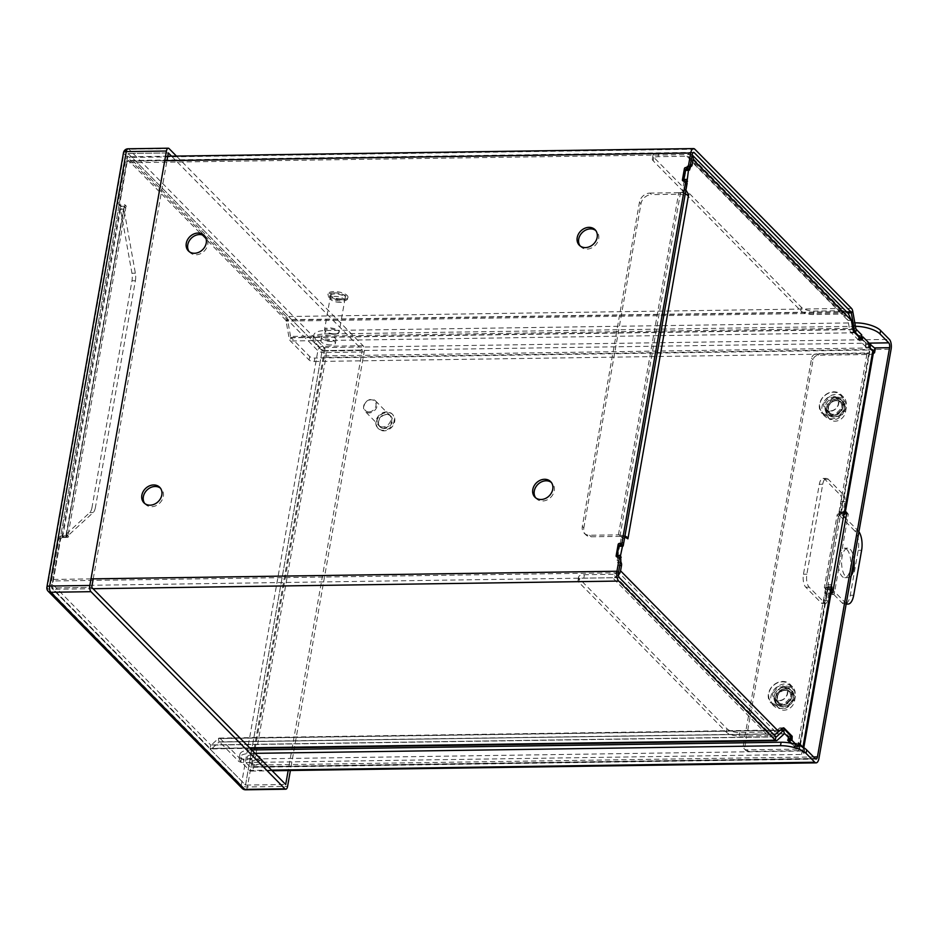 <?xml version="1.0" encoding="UTF-8"?>
<svg xmlns="http://www.w3.org/2000/svg" width="938" height="938" viewBox="0 0 938 938"><rect width="100%" height="100%" fill="white"/><g stroke="black" fill="none" stroke-linecap="round" stroke-linejoin="round"><path stroke-width="0.7" stroke-dasharray="4.69 3.52" d="M535.704 497.844A11.045 9.122 -44.5 0 0 536.395 498.664A11.045 9.122 -44.5 0 0 542.492 501.021A11.045 9.122 -44.5 0 0 553.01 494.303A11.045 9.122 -44.5 0 0 552.142 483.164A11.045 9.122 -44.5 0 0 551.345 482.46M580.118 245.932A11.045 9.122 -44.5 0 0 580.821 246.753A11.045 9.122 -44.5 0 0 586.907 249.109A11.045 9.122 -44.5 0 0 597.424 242.391A11.045 9.122 -44.5 0 0 596.568 231.252A11.045 9.122 -44.5 0 0 595.759 230.537M189.195 251.619A11.045 9.122 -44.5 0 0 189.886 252.428A11.045 9.122 -44.5 0 0 195.972 254.784A11.045 9.122 -44.5 0 0 206.501 248.066A11.045 9.122 -44.5 0 0 205.633 236.927A11.045 9.122 -44.5 0 0 204.836 236.224M144.769 503.53A11.045 9.122 -44.5 0 0 145.46 504.339A11.045 9.122 -44.5 0 0 151.557 506.708A11.045 9.122 -44.5 0 0 162.075 499.977A11.045 9.122 -44.5 0 0 161.219 488.839A11.045 9.122 -44.5 0 0 160.41 488.135M340.963 298.905A7.469 2.755 10 0 1 330.645 294.602A7.469 2.755 10 0 1 335.042 292.891A7.469 2.755 10 0 1 345.36 297.194A7.469 2.755 10 0 1 340.963 298.905M340.353 302.364A7.469 2.755 10 0 1 330.035 298.05A7.469 2.755 10 0 1 334.432 296.349A7.469 2.755 10 0 1 344.75 300.652A7.469 2.755 10 0 1 340.353 302.364M686.874 182.676A1.184 0.973 135.5 0 0 686.217 182.429L684.799 182.453A1.184 0.973 -44.5 0 1 683.931 181.386L685.913 170.141A1.184 0.973 -44.5 0 1 686.088 169.672M692.197 154.559L126.982 162.766A3.682 1.571 -90.8 0 1 128.389 160.574A3.682 1.571 -90.8 0 1 129.034 160.89L285.633 320.01A1.97 0.844 -90.8 0 1 286.09 321.101L289.068 337.821A5.745 2.451 89.2 0 0 290.405 340.986L309.094 359.981A3.928 1.454 -170 0 0 314.207 361.505L314.816 358.058A3.928 1.454 10 0 1 309.704 356.522L291.014 337.539L290.405 340.986L854.799 332.791M860.709 338.794L858.458 339.31L865.622 346.603L868.576 347.037L869.186 343.578L867.767 343.601L867.158 347.06M861.612 335.253L859.067 335.863L866.231 343.144L867.767 343.601M875.236 349.042A3.928 1.454 10 0 1 872.926 349.944L314.816 358.058M314.207 361.505L872.317 353.403A3.928 1.454 -170 0 0 873.337 353.309M855.773 328.23L290.557 336.449A1.97 0.844 89.2 0 0 291.014 337.539L856.23 329.32M290.557 336.449L287.579 319.729L286.09 321.101L847.671 312.94M851.458 308.344L286.242 316.552L129.643 157.432A7.457 3.189 -90.8 0 0 128.33 156.798A7.457 3.189 -90.8 0 0 125.493 161.254L118.188 202.643A2.357 1.946 -44.5 0 0 119.947 204.765L124.555 204.695A0.786 0.645 135.5 0 1 124.297 206.137L125.786 207.661A0.786 0.645 135.5 0 0 126.044 206.219L121.436 206.29A2.357 1.946 135.5 0 1 119.689 204.156L118.188 202.643M286.242 316.552A5.745 2.451 -90.8 0 1 287.579 319.729L852.794 311.522M126.982 162.766L119.689 204.156M62.67 537.509L66.082 537.462L93.155 512.582A9.826 4.209 89.2 0 0 95.418 507.376L92.006 507.423A9.826 4.209 -90.8 0 1 89.743 512.629L62.635 537.474A7.457 2.755 10 0 1 62.271 537.04A7.457 2.755 10 0 1 62.025 536.079A7.457 2.755 10 0 1 66.422 534.379L124.297 206.137A7.457 2.755 10 0 0 119.912 207.849A7.457 2.755 10 0 0 120.146 208.799L123.746 208.975A3.682 1.36 10 0 1 123.628 208.506A3.682 1.36 10 0 1 125.786 207.661L67.911 535.891L66.422 534.379A0.786 0.645 -44.5 0 1 66.164 535.821L61.556 535.879A2.357 1.946 -44.5 0 0 59.047 538.072L51.742 579.461A7.457 3.189 -90.8 0 0 53.501 589.287L210.1 748.407L210.698 744.96L54.111 585.828A3.682 1.571 -90.8 0 1 53.243 580.974L60.536 539.596A2.357 1.946 135.5 0 1 63.057 537.404L67.665 537.333A0.786 0.645 -44.5 0 0 67.911 535.891A3.682 1.36 10 0 0 65.742 536.735L123.628 208.506M66.082 537.462L66.047 537.427A3.682 1.36 10 0 1 65.871 537.204A3.682 1.36 10 0 1 65.742 536.735M62.635 537.474L120.51 209.233L131.953 273.263A9.826 4.209 -90.8 0 1 131.977 280.79L92.006 507.423M131.977 280.79L135.389 280.732L95.418 507.376M135.389 280.732A9.826 4.209 89.2 0 0 135.365 273.216L123.957 209.221L120.545 209.28M66.047 537.427L123.957 209.221M617.192 556.832L617.638 557.289A1.184 0.973 -44.5 0 0 618.517 558.356L619.936 558.333A1.184 0.973 135.5 0 1 620.593 558.591M617.638 557.289L619.619 546.045A1.184 0.973 -44.5 0 1 619.807 545.588M775.961 736.787L211.343 744.983A1.97 0.844 -90.8 0 1 211.05 745.124A1.97 0.844 -90.8 0 1 210.698 744.96L775.914 736.74M777.192 740.293L211.976 748.501A5.745 2.451 -90.8 0 1 211.109 748.899A5.745 2.451 -90.8 0 1 210.1 748.407L249.625 747.832M211.976 748.501L219.046 742.005L218.425 738.487L211.343 744.983M785.516 730.374L220.301 738.581A5.745 2.451 89.2 0 0 219.293 738.1A5.745 2.451 89.2 0 0 218.425 738.487L780.381 730.327M801.263 746.378L804.206 749.356A3.928 1.454 10 0 1 804.523 750.095A3.928 1.454 10 0 1 802.213 750.998L244.103 759.1A3.928 1.454 10 0 1 238.991 757.576L238.381 761.023A3.928 1.454 -170 0 0 243.493 762.559L801.603 754.445A3.928 1.454 -170 0 0 803.913 753.554A3.928 1.454 -170 0 0 803.596 752.815L799.399 748.547L794.908 747.645L790.394 743.06M220.301 738.581L238.991 757.576M790.898 736.307L788.342 736.905L795.518 744.197L798.789 744.643M784.215 733.833L219.691 742.04L238.381 761.023M219.691 742.04A1.97 0.844 89.2 0 0 219.351 741.876A1.97 0.844 89.2 0 0 219.046 742.005L784.262 733.797M331.653 341.502A7.387 2.732 10 0 1 321.453 337.234A7.387 2.732 10 0 1 325.803 335.546A7.387 2.732 10 0 1 336.003 339.802A7.387 2.732 10 0 1 331.653 341.502M331.044 344.95A7.387 2.732 10 0 1 320.843 340.693A7.387 2.732 10 0 1 325.193 339.005A7.387 2.732 10 0 1 335.405 343.261A7.387 2.732 10 0 1 331.044 344.95M384.252 428.478A7.586 6.261 135.5 0 1 380.066 426.86A7.586 6.261 135.5 0 1 379.468 419.204A7.586 6.261 135.5 0 1 386.702 414.584A7.586 6.261 135.5 0 1 390.888 416.214A7.586 6.261 135.5 0 1 391.474 423.859A7.586 6.261 135.5 0 1 384.252 428.478M382.751 426.966A7.586 6.261 135.5 0 1 378.565 425.336A7.586 6.261 135.5 0 1 377.979 417.691A7.586 6.261 135.5 0 1 385.201 413.072A7.586 6.261 135.5 0 1 389.387 414.69A7.586 6.261 135.5 0 1 389.985 422.346A7.586 6.261 135.5 0 1 382.751 426.966M795.33 696.559L794.533 701.049A9.826 8.114 135.5 0 1 787.908 709.304A9.826 8.114 135.5 0 1 778.646 708.073A9.826 8.114 135.5 0 1 776.758 701.307L777.555 696.817A9.826 8.114 135.5 0 1 784.18 688.551A9.826 8.114 135.5 0 1 793.442 689.793A9.826 8.114 135.5 0 1 795.33 696.559L793.829 695.035A9.826 8.114 135.5 0 0 791.953 688.269L793.442 689.793M777.555 696.817L776.066 695.293A9.826 8.114 135.5 0 1 782.691 687.038A9.826 8.114 135.5 0 1 791.953 688.269M794.533 701.049L793.032 699.537L793.829 695.035M793.032 699.537A9.826 8.114 135.5 0 1 786.407 707.791A9.826 8.114 135.5 0 1 777.145 706.56A9.826 8.114 135.5 0 1 775.269 699.795L776.066 695.293M846.287 407.573L845.49 412.075A9.826 8.114 135.5 0 1 838.865 420.33A9.826 8.114 135.5 0 1 829.602 419.098A9.826 8.114 135.5 0 1 827.715 412.333L828.512 407.831A9.826 8.114 135.5 0 1 835.137 399.576A9.826 8.114 135.5 0 1 844.399 400.807A9.826 8.114 135.5 0 1 846.287 407.573L844.786 406.048A9.826 8.114 135.5 0 0 842.91 399.283L844.399 400.807M828.512 407.831L827.011 406.306A9.826 8.114 135.5 0 1 833.648 398.052A9.826 8.114 135.5 0 1 842.91 399.283M845.49 412.075L843.989 410.551L844.786 406.048M843.989 410.551A9.826 8.114 135.5 0 1 837.364 418.805A9.826 8.114 135.5 0 1 828.102 417.574A9.826 8.114 135.5 0 1 826.226 410.809L827.011 406.306M845.068 513.567L841.738 513.625A1.184 0.973 -44.5 0 0 840.483 514.716L826.577 593.531A1.184 0.973 -44.5 0 0 827.457 594.586L833.096 594.504A1.184 0.973 -44.5 0 0 834.351 593.414L848.257 514.599A1.184 0.973 -44.5 0 0 847.377 513.543L846.674 513.543M827.457 594.586L825.968 593.074A1.184 0.973 135.5 0 1 825.088 592.007L838.982 513.192A1.184 0.973 135.5 0 1 840.237 512.101L845.349 512.031M825.968 593.074L831.068 593.004M251.243 758.408A7.387 2.732 -170 0 0 246.893 760.097A7.387 2.732 -170 0 0 257.094 764.353A7.387 2.732 -170 0 0 261.444 762.664A7.387 2.732 -170 0 0 251.243 758.408M251.853 754.949A7.387 2.732 -170 0 0 247.503 756.638A7.387 2.732 -170 0 0 257.704 760.906A7.387 2.732 -170 0 0 262.054 759.205A7.387 2.732 -170 0 0 251.853 754.949M855.433 326.295A19.663 7.258 -170 0 0 854.448 326.307L324.771 333.998A19.663 7.258 -170 0 0 313.198 338.501A19.663 7.258 -170 0 0 314.793 342.171L323.528 351.046A3.682 1.571 -90.8 0 1 324.384 355.901L252.24 765.103A3.682 1.571 -90.8 0 1 250.833 767.307A3.682 1.571 -90.8 0 1 250.176 766.991L815.392 758.783M251.701 749.943L251.431 749.943A19.663 7.258 10 0 0 239.858 754.445A19.663 7.258 10 0 0 241.453 758.115L250.176 766.991M251.431 749.943L250.821 753.402A19.663 7.258 -170 0 0 239.249 757.904A19.663 7.258 -170 0 0 240.843 761.574L249.578 770.45L271.563 770.133M250.821 753.402L255.042 753.343M272.196 770.766L250.88 771.083A7.457 3.189 -90.8 0 0 253.729 766.627L325.885 357.413L891.1 349.206M250.88 771.083A7.457 3.189 -90.8 0 1 249.578 770.45M325.885 357.413A7.457 3.189 -90.8 0 0 324.138 347.588L315.403 338.712A19.663 7.258 10 0 1 313.808 335.042A19.663 7.258 10 0 1 325.38 330.539L854.811 322.848M379.773 426.274A7.387 6.097 -44.5 0 1 379.198 418.829A7.387 6.097 -44.5 0 1 386.233 414.326A7.387 6.097 135.5 0 1 390.314 415.909A7.387 6.097 135.5 0 1 390.888 423.355A7.387 6.097 135.5 0 1 383.841 427.857A7.387 6.097 -44.5 0 1 379.773 426.274L365.058 411.325A7.387 6.097 -44.5 0 0 369.138 412.908A7.387 6.097 -44.5 0 0 376.173 408.417A7.387 6.097 -44.5 0 0 375.599 400.96A7.387 6.097 -44.5 0 0 371.518 399.377A7.387 6.097 -44.5 0 0 364.483 403.879A7.387 6.097 -44.5 0 0 365.058 411.325M368.951 411.876A6.601 5.452 -44.5 0 0 375.986 405.744A6.601 5.452 -44.5 0 0 371.085 399.787A6.601 5.452 -44.5 0 0 364.05 405.92A6.601 5.452 -44.5 0 0 368.951 411.876M386.667 411.876A10.072 8.301 -44.5 0 0 377.076 418.008A10.072 8.301 -44.5 0 0 377.862 428.15A10.072 8.301 -44.5 0 0 383.419 430.308A10.072 8.301 135.5 0 0 392.999 424.175A10.072 8.301 135.5 0 0 392.213 414.033A10.072 8.301 135.5 0 0 386.667 411.876M392.776 414.596A10.072 8.301 135.5 0 0 387.23 412.45A10.072 8.301 -44.5 0 0 377.639 418.571A10.072 8.301 -44.5 0 0 378.424 428.725A10.072 8.301 -44.5 0 0 383.97 430.87A10.072 8.301 135.5 0 0 393.561 424.75A10.072 8.301 135.5 0 0 392.776 414.596L392.213 414.033M330.551 295.622A7.387 2.732 -170 0 1 334.901 293.934A7.387 2.732 10 0 1 345.114 298.19A7.387 2.732 10 0 1 340.764 299.879A7.387 2.732 -170 0 1 330.551 295.622L324.56 329.59A7.387 2.732 -170 0 0 324.97 330.762A7.387 2.732 -170 0 0 334.772 333.858A7.387 2.732 -170 0 0 338.337 333.119A7.387 2.732 -170 0 0 339.122 332.158A7.387 2.732 -170 0 0 328.91 327.901A7.387 2.732 -170 0 0 324.56 329.59M334.327 334.256A6.601 2.439 -170 0 0 337.516 333.6A6.601 2.439 -170 0 0 336.461 330.622A6.601 2.439 -170 0 0 329.097 328.933A6.601 2.439 -170 0 0 325.568 331.501A6.601 2.439 -170 0 0 334.327 334.256M333.834 292.855A10.072 3.717 -170 0 0 327.913 295.153A10.072 3.717 -170 0 0 341.819 300.957A10.072 3.717 10 0 0 347.74 298.647A10.072 3.717 10 0 0 333.834 292.855M347.975 297.358A10.072 3.717 10 0 0 334.069 291.554A10.072 3.717 -170 0 0 328.148 293.864A10.072 3.717 -170 0 0 342.042 299.668A10.072 3.717 10 0 0 347.975 297.358L347.74 298.647M846.873 549.434A14.75 6.308 -90.8 0 1 850.707 565.907A14.75 6.308 -90.8 0 1 844.716 577.667A14.75 6.308 -90.8 0 1 842.125 576.424A14.75 6.308 -90.8 0 1 838.291 559.939A14.75 6.308 -90.8 0 1 844.282 548.179A14.75 6.308 -90.8 0 1 846.873 549.434M851.165 575.721A14.75 6.308 -90.8 0 1 848.128 577.62A14.75 6.308 -90.8 0 1 845.537 576.366A14.75 6.308 -90.8 0 1 841.703 559.88A14.75 6.308 -90.8 0 1 847.694 548.132A14.75 6.308 -90.8 0 1 850.285 549.375A14.75 6.308 -90.8 0 1 854.014 559.529M858.915 531.752A14.75 6.308 89.2 0 0 858.153 530.849L845.83 518.327M843.18 515.63L842.758 513.93L844.95 501.513A4.913 2.099 89.2 0 0 843.801 495.041L840.389 495.088A4.913 2.099 -90.8 0 1 841.538 501.56L839.346 513.977L839.627 515.537L843.039 515.49M827.504 600.484L824.092 600.531L826.272 588.114L829.684 588.067L827.504 600.484A4.913 2.099 89.2 0 1 825.628 603.415A4.913 2.099 89.2 0 1 824.76 603.005L809.177 587.165A9.826 4.209 89.2 0 1 806.868 574.208L822.732 484.243A9.826 4.209 89.2 0 1 826.484 478.368A9.826 4.209 89.2 0 1 828.219 479.201L843.801 495.041M829.684 588.067L830.142 587.364L831.783 588.923M846.264 603.497A14.75 6.308 89.2 0 1 845.466 602.817L833.143 590.307M858.153 530.849L854.741 530.896A14.75 6.308 -90.8 0 1 858.2 550.325L850.274 595.313A14.75 6.308 -90.8 0 1 844.646 604.119A14.75 6.308 -90.8 0 1 842.054 602.864L832.17 592.828M854.741 530.896L839.627 515.537M824.092 600.531A4.913 2.099 -90.8 0 1 822.216 603.462A4.913 2.099 -90.8 0 1 821.348 603.052L805.765 587.211A9.826 4.209 -90.8 0 1 803.456 574.267L819.32 484.289A9.826 4.209 -90.8 0 1 823.072 478.427A9.826 4.209 -90.8 0 1 824.807 479.259L840.389 495.088M831.256 591.901L826.929 587.516L826.272 588.114M785.587 689.922A8.254 6.812 -44.5 0 0 776.793 697.591A8.254 6.812 -44.5 0 0 782.913 705.036A8.254 6.812 -44.5 0 0 791.719 697.38A8.254 6.812 -44.5 0 0 785.587 689.922M785.141 690.333A7.469 6.167 -44.5 0 0 778.036 694.87A7.469 6.167 -44.5 0 0 778.61 702.41A7.469 6.167 -44.5 0 0 782.738 704.004A7.469 6.167 -44.5 0 0 789.843 699.455A7.469 6.167 -44.5 0 0 789.268 691.927A7.469 6.167 -44.5 0 0 785.141 690.333M781.717 686.851A7.469 6.167 135.5 0 1 785.833 688.445A7.469 6.167 135.5 0 1 786.419 695.973A7.469 6.167 135.5 0 1 779.302 700.522A7.469 6.167 135.5 0 1 775.187 698.927A7.469 6.167 135.5 0 1 774.6 691.388A7.469 6.167 135.5 0 1 781.717 686.851M778.868 700.921A8.254 6.812 135.5 0 1 772.736 693.475A8.254 6.812 135.5 0 1 781.53 685.807A8.254 6.812 135.5 0 1 787.662 693.252A8.254 6.812 135.5 0 1 778.868 700.921M773.475 705.599A13.367 11.033 -44.5 0 1 772.431 692.115A13.367 11.033 -44.5 0 1 785.165 683.978A13.367 11.033 135.5 0 1 792.528 686.839A13.367 11.033 135.5 0 1 793.583 700.311A13.367 11.033 135.5 0 1 780.85 708.448A13.367 11.033 -44.5 0 1 773.475 705.599L770.989 703.054A13.367 11.033 -44.5 0 0 778.352 705.915A13.367 11.033 -44.5 0 0 791.086 697.778A13.367 11.033 -44.5 0 0 790.042 684.306A13.367 11.033 -44.5 0 0 782.667 681.445A13.367 11.033 -44.5 0 0 769.934 689.582A13.367 11.033 -44.5 0 0 770.989 703.054M778.165 704.884A12.581 10.377 -44.5 0 0 791.578 693.205A12.581 10.377 -44.5 0 0 782.233 681.844A12.581 10.377 -44.5 0 0 768.832 693.534A12.581 10.377 -44.5 0 0 778.165 704.884M784.59 687.249A9.79 8.079 -44.5 0 0 775.257 693.217A9.79 8.079 -44.5 0 0 776.031 703.078A9.79 8.079 -44.5 0 0 781.424 705.177A9.826 8.114 135.5 0 1 775.996 703.113A9.826 8.114 135.5 0 1 775.234 693.205A9.826 8.114 135.5 0 1 784.59 687.214A9.826 8.114 135.5 0 1 790.007 689.324A9.826 8.114 135.5 0 1 790.781 699.232A9.826 8.114 135.5 0 1 781.424 705.212A9.79 8.079 135.5 0 0 790.746 699.22A9.79 8.079 135.5 0 0 789.984 689.348A9.79 8.079 135.5 0 0 784.59 687.249M791.226 690.614A9.79 8.079 135.5 0 0 785.833 688.527A9.79 8.079 -44.5 0 0 776.512 694.483A9.79 8.079 -44.5 0 0 777.274 704.344A9.79 8.079 -44.5 0 0 782.667 706.443A9.79 8.079 135.5 0 0 792 700.487A9.79 8.079 135.5 0 0 791.226 690.614L789.984 689.348M836.649 400.291A8.254 6.812 -44.5 0 0 827.855 407.96A8.254 6.812 -44.5 0 0 833.988 415.405A8.254 6.812 -44.5 0 0 842.781 407.749A8.254 6.812 -44.5 0 0 836.649 400.291M836.215 400.702A7.469 6.167 -44.5 0 0 829.098 405.239A7.469 6.167 -44.5 0 0 829.684 412.779A7.469 6.167 -44.5 0 0 833.8 414.373A7.469 6.167 -44.5 0 0 840.917 409.824A7.469 6.167 -44.5 0 0 840.331 402.296A7.469 6.167 -44.5 0 0 836.215 400.702M832.792 397.22A7.469 6.167 135.5 0 1 836.907 398.814A7.469 6.167 135.5 0 1 837.493 406.342A7.469 6.167 135.5 0 1 830.376 410.891A7.469 6.167 135.5 0 1 826.261 409.296A7.469 6.167 135.5 0 1 825.675 401.757A7.469 6.167 135.5 0 1 832.792 397.22M829.942 411.29A8.254 6.812 135.5 0 1 823.81 403.844A8.254 6.812 135.5 0 1 832.604 396.176A8.254 6.812 135.5 0 1 838.736 403.633A8.254 6.812 135.5 0 1 829.942 411.29M824.549 415.968A13.367 11.033 -44.5 0 1 823.505 402.484A13.367 11.033 -44.5 0 1 836.227 394.347A13.367 11.033 135.5 0 1 843.602 397.208A13.367 11.033 135.5 0 1 844.646 410.692A13.367 11.033 135.5 0 1 831.912 418.817A13.367 11.033 -44.5 0 1 824.549 415.968L822.051 413.435A13.367 11.033 -44.5 0 0 829.427 416.284A13.367 11.033 -44.5 0 0 842.16 408.147A13.367 11.033 -44.5 0 0 841.105 394.675A13.367 11.033 -44.5 0 0 833.741 391.814A13.367 11.033 -44.5 0 0 821.008 399.951A13.367 11.033 -44.5 0 0 822.051 413.435M829.239 415.253A12.581 10.377 -44.5 0 0 842.641 403.575A12.581 10.377 -44.5 0 0 833.296 392.225A12.581 10.377 -44.5 0 0 819.894 403.903A12.581 10.377 -44.5 0 0 829.239 415.253M835.652 397.63A9.79 8.079 -44.5 0 0 826.331 403.586A9.79 8.079 -44.5 0 0 827.093 413.459A9.79 8.079 -44.5 0 0 832.498 415.546A9.79 8.079 135.5 0 0 841.82 409.589A9.79 8.079 135.5 0 0 841.058 399.717A9.79 8.079 135.5 0 0 835.652 397.63M842.301 400.983A9.79 8.079 135.5 0 0 836.907 398.896A9.79 8.079 -44.5 0 0 827.574 404.853A9.79 8.079 -44.5 0 0 828.348 414.725A9.79 8.079 -44.5 0 0 833.741 416.812A9.79 8.079 135.5 0 0 843.063 410.856A9.79 8.079 135.5 0 0 842.301 400.983L841.058 399.717M851.399 320.409L847.987 320.456L845.666 316.282L842.301 314.136L813.504 314.547A9.826 3.623 -170 0 1 800.724 310.724L653.153 160.773A9.826 3.623 -170 0 1 652.356 158.932A9.826 3.623 -170 0 1 658.136 156.681L686.944 156.259A3.682 3.037 135.5 0 1 688.973 157.056A3.682 3.037 135.5 0 1 689.676 159.589L688.738 164.912A2.462 1.055 89.2 0 1 687.8 166.378A2.462 1.055 89.2 0 1 687.366 166.167L690.72 166.061M686.944 156.259L842.301 314.136L842.91 310.677L848.362 313.632M797.241 749.134L746.965 749.861A4.913 4.057 -44.5 0 1 744.244 748.817A4.913 4.057 -44.5 0 1 743.306 745.429L811.581 358.269A4.913 4.057 -44.5 0 1 816.81 353.708L867.099 352.981L838.713 513.942A4.479 1.653 -170 0 0 841.351 512.922A4.479 1.653 -170 0 0 840.987 512.078L827.902 586.309A4.479 1.653 -170 0 1 828.266 587.141A4.479 1.653 -170 0 1 825.628 588.173L797.241 749.134A4.479 1.653 -170 0 0 799.88 748.114A4.479 1.653 -170 0 0 799.528 747.269L795.623 743.306L794.521 746.437L798.144 746.484L798.684 745.3M831.983 587.798A8.254 3.049 -170 0 1 827.128 589.685L798.742 750.658A8.254 3.049 -170 0 0 803.608 748.759A8.254 3.049 -170 0 0 802.94 747.223L802.94 747.223M798.742 750.658L748.454 751.385A4.913 4.057 135.5 0 1 745.745 750.33A4.913 4.057 135.5 0 1 744.807 746.953L813.07 359.793A4.913 4.057 135.5 0 1 818.311 355.232L868.6 354.505L840.214 515.466A8.254 3.049 -170 0 0 843.285 515.044M867.099 352.981A4.479 1.653 -170 0 0 869.737 351.949A4.479 1.653 -170 0 0 869.374 351.117L840.987 512.078M868.6 354.505A8.254 3.049 -170 0 0 873.454 352.606M832.487 415.581A9.826 8.114 135.5 0 1 827.07 413.482A9.826 8.114 135.5 0 1 826.296 403.575A9.826 8.114 135.5 0 1 835.664 397.595A9.826 8.114 135.5 0 1 841.081 399.694A9.826 8.114 135.5 0 1 841.855 409.601A9.826 8.114 135.5 0 1 832.487 415.581M825.628 588.173L825.276 588.173A1.184 0.973 135.5 0 1 824.396 587.106L837.106 515.044A1.184 0.973 135.5 0 1 838.361 513.954L838.713 513.942M840.214 515.466L839.862 515.466A1.184 0.973 -44.5 0 0 838.595 516.568L825.897 588.63A1.184 0.973 -44.5 0 0 826.765 589.697L825.276 588.173M833.988 417.105A9.826 8.114 135.5 0 1 828.559 415.006A9.826 8.114 135.5 0 1 827.797 405.087A9.826 8.114 135.5 0 1 837.153 399.107A9.826 8.114 135.5 0 1 842.582 401.206A9.826 8.114 135.5 0 1 843.344 411.125A9.826 8.114 135.5 0 1 833.988 417.105M782.913 706.736A9.826 8.114 135.5 0 1 777.496 704.626A9.826 8.114 135.5 0 1 776.723 694.718A9.826 8.114 135.5 0 1 786.091 688.738A9.826 8.114 135.5 0 1 791.508 690.837A9.826 8.114 135.5 0 1 792.27 700.756A9.826 8.114 135.5 0 1 782.913 706.736M619.291 557.266L617.356 556.832M617.779 557.289L617.181 560.713L620.593 560.666M619.737 565.532L618.095 565.555A2.462 1.055 89.2 0 0 617.509 562.319L617.181 560.713M778.88 731.699L739.789 732.59A9.826 3.623 10 0 1 727.009 728.756L579.438 578.805A9.826 3.623 10 0 1 578.64 576.964A9.826 3.623 10 0 1 584.433 574.713L583.823 578.171A9.826 3.623 -170 0 0 578.031 580.423A9.826 3.623 -170 0 0 578.828 582.264L726.399 732.215A9.826 3.623 -170 0 0 739.179 736.037L767.976 735.627L768.585 732.168L613.229 574.302A3.682 3.037 -44.5 0 0 617.157 570.879L618.095 565.555M774.342 735.146L767.976 735.627L612.62 577.749A7.457 6.156 -44.5 0 0 618.388 575.053M612.62 577.749L583.823 578.171M613.229 574.302L584.433 574.713M781.671 729.131L780.885 728.334A4.913 2.099 89.2 0 0 780.017 727.911A4.913 2.099 89.2 0 0 779.279 728.251L775.468 731.757L617.157 570.879M791.027 736.318L788.776 736.342L782.444 729.916M788.776 736.342L788.33 738.863L790.582 738.827M788.94 736.424L788.33 738.863M791.391 743.248L794.521 746.437M795.975 744.397L797.933 746.39M799.035 743.259L795.623 743.306M868.893 347.107L865.481 347.154L869.374 351.117M862.034 340.142L858.622 340.189L859.724 337.07L865.645 343.085L865.481 347.154M858.622 340.189L850.743 332.181A4.913 2.099 89.2 0 1 849.594 329.461L847.987 320.456L689.676 159.589M686.147 169.59L687.308 166.108M686.135 169.672L689.465 170.083M689.125 169.731L686.053 170.13M685.572 181.362L683.638 180.917M622.832 545.646L619.42 545.693L623.184 545.998M684.072 181.386L682.489 190.344L685.901 190.297L683.767 191.985L679.78 192.689L680.754 194.201L682.055 192.911L682.489 190.344L685.232 194.553L685.033 195.632L680.754 194.201A3.682 1.36 10 0 0 680.249 194.189L651.453 194.612L649.952 193.099A9.826 8.114 -44.5 0 0 639.481 202.221L582.322 526.394A9.826 8.114 -44.5 0 0 584.198 533.159A9.826 8.114 -44.5 0 0 589.627 535.27L618.423 534.848A7.457 2.755 10 0 1 619.443 534.871L621.343 537.087L619.866 545.506M621.343 537.087L624.509 538.881L624.708 537.802L620.428 536.372L624.755 537.028L624.544 536.114L621.026 535.27L624.544 536.114M620.428 536.372A3.682 1.36 10 0 0 619.924 536.372L591.116 536.782A9.826 8.114 135.5 0 1 585.699 534.683A9.826 8.114 135.5 0 1 583.823 527.918L582.322 526.394M624.954 535.95L621.026 535.27M618.423 534.848L678.76 192.677A7.457 2.755 10 0 1 679.78 192.689L685.279 193.779M678.76 192.677L649.952 193.099M583.823 527.918L640.982 203.745A9.826 8.114 135.5 0 1 651.453 194.612M687.554 152.812L842.91 310.677L814.114 311.099A9.826 3.623 10 0 1 801.333 307.265L653.763 157.314A9.826 3.623 10 0 1 652.965 155.474A9.826 3.623 10 0 1 658.746 153.222L687.554 152.812A7.457 6.156 135.5 0 1 691.658 154.407A7.457 6.156 135.5 0 1 692.127 154.958M176.461 156.095L363.076 345.735A4.713 2.017 -90.8 0 1 364.179 351.949L290.381 770.508M171.525 156.177L362.314 350.038L288.177 770.532M93.214 578.852L166.952 160.644M683.31 180.928L684.799 182.453M686.217 182.429L684.728 180.905M692.971 152.695L129.034 160.89M859.665 335.37L859.056 338.829M860.474 338.806L861.084 335.347M859.067 335.863L858.458 339.31M866.231 343.144L865.622 346.603M872.317 353.403L872.926 349.944M309.094 359.981L309.704 356.522M853.041 329.625L289.068 337.821M846.615 311.862L285.633 320.01M694.859 149.224L129.643 157.432M164.748 160.679L125.493 161.254M121.436 206.29L119.947 204.765M124.555 204.695L126.044 206.219M93.155 512.582L89.743 512.629M131.953 273.263L135.365 273.216M62.271 537.04L65.871 537.204M67.665 537.333L66.164 535.821M61.556 535.879L63.057 537.404M59.047 538.072L60.536 539.596M619.936 558.333L618.447 556.82M617.016 556.832L618.517 558.356M91.009 578.887L51.742 579.461M618.459 572.766L53.243 580.974M619.326 577.62L54.111 585.828M93.026 588.712L53.501 589.287M804.206 749.356L803.596 752.815M799.88 745.769L799.399 748.547M802.213 750.998L801.603 754.445M244.103 759.1L243.493 762.559M790.371 736.4L789.761 739.848M787.803 739.965L788.342 736.905M794.908 747.645L795.518 744.197M796.432 748.102L797.042 744.655M798.473 744.631L797.863 748.09M776.758 701.307L775.269 699.795M827.715 412.333L826.226 410.809M826.577 593.531L825.088 592.007M833.096 594.504L831.607 592.992M834.351 593.414L832.862 591.89M848.257 514.599L846.756 513.086M847.377 513.543L846.768 512.922M841.738 513.625L840.237 512.101M840.483 514.716L838.982 513.192M252.24 765.103L813.598 756.954M241.453 758.115L240.843 761.574M253.729 766.627L818.944 758.42M324.384 355.901L874.521 347.904M323.528 351.046L869.127 343.12M324.771 333.998L325.38 330.539M854.448 326.307L854.94 323.528M314.793 342.171L315.403 338.712M324.138 347.588L889.353 339.38M861.612 550.278L858.2 550.325M853.686 595.267L850.274 595.313M839.346 513.977L842.758 513.93M844.95 501.513L841.538 501.56M828.219 479.201L824.807 479.259M822.732 484.243L819.32 484.289M806.868 574.208L803.456 574.267M809.177 587.165L805.765 587.211M824.76 603.005L821.348 603.052M826.929 587.516L830.341 587.458M845.466 602.817L842.054 602.864M839.862 515.466L838.361 513.954M838.595 516.568L837.106 515.044M825.897 588.63L824.396 587.106M816.81 353.708L818.311 355.232M811.581 358.269L813.07 359.793M743.306 745.429L744.807 746.953M746.965 749.861L748.454 751.385M617.439 556.938L618.892 556.926M617.462 562.261L620.323 562.225M620.311 562.284L617.509 562.319M579.438 578.805L578.828 582.264M727.009 728.756L726.399 732.215M739.789 732.59L739.179 736.037M782.691 728.205L779.279 728.251M782.573 728.31L780.885 728.334M795.178 745.827L798.59 745.78M827.902 586.309L799.528 747.269M831.291 586.227L827.879 586.273M831.009 584.667L827.597 584.714M843.719 512.605L840.307 512.652M843.966 512.007L840.964 512.054M865.926 344.645L869.338 344.586M865.645 343.085L869.057 343.038M859.724 337.07L863.136 337.023M859.067 337.668L861.33 337.645M854.155 332.122L850.743 332.181M690.38 164.889L688.738 164.912M690.778 166.12L687.366 166.167M686.651 166.718L690.063 166.671M683.72 181.034L685.174 181.011M853.005 329.414L849.594 329.461M624.708 537.802L685.033 195.632M591.116 536.782L589.627 535.27M640.982 203.745L639.481 202.221M619.924 536.372L680.249 194.189M653.153 160.773L653.763 157.314M658.136 156.681L658.746 153.222M800.724 310.724L801.333 307.265M813.504 314.547L814.114 311.099M364.179 351.949L324.009 352.536A4.713 2.017 89.2 0 0 322.906 346.321L128.916 149.189A4.713 2.017 89.2 0 0 128.084 148.79M363.076 345.735L322.906 346.321A4.713 3.893 -44.5 0 0 317.876 350.695L241.277 785.129L47.287 588.009L123.886 153.574L317.876 350.695A4.713 1.747 10 0 0 324.009 352.536L247.409 786.97A4.713 1.747 10 0 1 241.277 785.129A4.713 3.893 135.5 0 0 242.168 788.377M169.086 148.614L128.916 149.189A4.713 3.893 135.5 0 0 123.886 153.574A4.713 1.747 10 0 1 123.499 152.695M245.604 789.796A4.713 2.017 89.2 0 0 247.409 786.97L287.579 786.384M46.9 587.129A4.713 1.747 10 0 0 47.287 588.009A4.713 3.893 -44.5 0 0 48.178 591.257M322.144 350.636L128.143 153.504L51.543 587.962L245.533 785.083L322.144 350.636L245.522 785.071L51.531 587.95L128.143 153.515L322.133 350.636L362.314 350.038L322.144 350.636M168.324 152.917L128.143 153.504L168.324 152.917L128.143 153.515L51.531 587.95L91.713 587.364L51.543 587.962L245.533 785.083L285.715 784.496M536.395 498.664L534.906 497.14M552.142 483.164L550.653 481.64M580.821 246.753L579.321 245.228M596.568 231.252L595.067 229.728M189.886 252.428L188.386 250.903M205.633 236.927L204.144 235.403M145.46 504.339L143.971 502.827M161.219 488.839L159.718 487.326M330.035 298.05L330.645 294.602M344.75 300.652L345.36 297.194M682.653 180.671L684.154 182.195M693.604 152.366L128.389 160.574M858.962 335.64L858.352 339.099M167.738 156.224L128.33 156.798M120.134 205.785L118.645 204.261M124.977 204.871L126.478 206.383M62.025 536.079L119.912 207.849M68.345 536.067L66.856 534.543M616.372 556.586L617.872 558.11M776.265 736.905L211.05 745.124M250.106 748.325L211.109 748.899M219.293 738.1L780.791 729.94M804.523 750.095L803.913 753.554M219.351 741.876L784.567 733.657M787.639 740.141L788.248 736.693M320.843 340.693L321.453 337.234M335.405 343.261L336.003 339.802M378.565 425.336L380.066 426.86M389.387 414.69L390.888 416.214M777.145 706.56L778.646 708.073M828.102 417.574L829.602 419.098M826.812 594.34L825.311 592.816M848.022 513.789L846.533 512.265M247.503 756.638L246.893 760.097M262.054 759.205L261.444 762.664M816.048 759.088L250.833 767.307M239.858 754.445L239.249 757.904M313.198 338.501L313.808 335.042M390.314 415.909L375.599 400.96M345.114 298.19L339.122 332.158M337.516 333.6L338.337 333.119M325.568 331.501L324.97 330.762M328.148 293.864L327.913 295.153M848.128 577.62L844.716 577.667M847.694 548.132L844.282 548.179M826.484 478.368L823.072 478.427M825.628 603.415L822.216 603.462M826.73 587.411L830.142 587.364M846.158 604.095L844.646 604.119M789.268 691.927L785.833 688.445M778.61 702.41L775.187 698.927M792.528 686.839L790.042 684.306M840.331 402.296L836.907 398.814M829.684 412.779L826.261 409.296M843.602 397.208L841.105 394.675M688.973 157.056L845.666 316.282M826.12 589.439L824.619 587.927M744.244 748.817L745.745 750.33M790.007 689.324L791.508 690.837M841.081 399.694L842.582 401.206M803.784 747.715L803.608 748.759M578.64 576.964L578.031 580.423M783.429 727.865L780.017 727.911M794.732 746.531L798.144 746.484M828.266 587.141L799.88 748.114M844.165 511.902L840.753 511.949M869.737 351.949L841.351 512.922M859.513 336.965L861.447 336.941M691.212 166.319L687.8 166.378M687.108 166.014L690.192 165.967M585.699 534.683L584.198 533.159M682.055 192.911L683.767 191.985M652.356 158.932L652.965 155.474"/><path stroke-width="1.41" d="M544.556 479.283A11.045 9.122 -44.5 0 0 534.039 486.001A11.045 9.122 -44.5 0 0 534.906 497.14A11.045 9.122 -44.5 0 0 540.991 499.508A11.045 9.122 -44.5 0 0 551.509 492.778A11.045 9.122 -44.5 0 0 550.653 481.64A11.045 9.122 -44.5 0 0 544.556 479.283M551.345 482.46A11.045 9.122 -44.5 0 0 546.057 480.795A11.045 9.122 -44.5 0 0 535.844 486.974A11.045 9.122 -44.5 0 0 535.704 497.844M588.982 227.359A11.045 9.122 -44.5 0 0 578.453 234.09A11.045 9.122 -44.5 0 0 579.321 245.228A11.045 9.122 -44.5 0 0 585.418 247.585A11.045 9.122 -44.5 0 0 595.935 240.867A11.045 9.122 -44.5 0 0 595.067 229.728A11.045 9.122 -44.5 0 0 588.982 227.359M595.759 230.537A11.045 9.122 -44.5 0 0 590.471 228.884A11.045 9.122 -44.5 0 0 580.27 235.051A11.045 9.122 -44.5 0 0 580.118 245.932M198.047 233.046A11.045 9.122 -44.5 0 0 187.53 239.765A11.045 9.122 -44.5 0 0 188.386 250.903A11.045 9.122 -44.5 0 0 194.483 253.272A11.045 9.122 -44.5 0 0 205 246.542A11.045 9.122 -44.5 0 0 204.144 235.403A11.045 9.122 -44.5 0 0 198.047 233.046M204.836 236.224A11.045 9.122 -44.5 0 0 199.548 234.559A11.045 9.122 -44.5 0 0 189.335 240.738A11.045 9.122 -44.5 0 0 189.195 251.619M153.633 484.958A11.045 9.122 -44.5 0 0 143.104 491.688A11.045 9.122 -44.5 0 0 143.971 502.827A11.045 9.122 -44.5 0 0 150.057 505.183A11.045 9.122 -44.5 0 0 160.586 498.465A11.045 9.122 -44.5 0 0 159.718 487.326A11.045 9.122 -44.5 0 0 153.633 484.958M160.41 488.135A11.045 9.122 -44.5 0 0 155.122 486.482A11.045 9.122 -44.5 0 0 144.921 492.649A11.045 9.122 -44.5 0 0 144.769 503.53M685.373 181.163L686.874 182.676A1.184 0.973 135.5 0 1 687.097 183.496L685.608 181.972A1.184 0.973 -44.5 0 0 684.728 180.905L683.31 180.928A1.184 0.973 135.5 0 1 682.43 179.862L684.412 168.617A1.184 0.973 135.5 0 1 685.666 167.527L687.167 169.039A1.184 0.973 -44.5 0 0 686.088 169.672M860.709 338.794L861.072 338.313L855.62 332.779A5.745 2.451 89.2 0 1 854.284 329.601L851.305 312.882A1.97 0.844 -90.8 0 0 850.848 311.803L694.249 152.671A3.682 1.571 -90.8 0 0 693.604 152.366A3.682 1.571 -90.8 0 0 692.197 154.559L689.84 167.925A1.184 0.973 135.5 0 1 688.586 169.016L687.085 167.503L685.666 167.527M688.586 169.016L687.167 169.039M687.085 167.503A1.184 0.973 -44.5 0 0 688.351 166.401L690.708 153.035A7.457 3.189 -90.8 0 1 693.545 148.591A7.457 3.189 -90.8 0 1 694.859 149.224L851.458 308.344A5.745 2.451 -90.8 0 1 852.794 311.522L851.305 312.882L847.671 312.94M873.337 353.309A3.928 1.454 -170 0 0 874.626 352.5A3.928 1.454 -170 0 0 874.31 351.762L868.905 347.048M869.315 343.589L874.92 348.315A3.928 1.454 10 0 1 875.236 349.042L874.626 352.5M861.072 338.313L861.682 334.854L856.23 329.32L855.62 332.779L854.799 332.791M856.23 329.32A1.97 0.844 89.2 0 1 855.773 328.23L852.794 311.522M619.315 557.876A1.184 0.973 -44.5 0 0 619.092 557.066L620.593 558.591A1.184 0.973 135.5 0 1 620.815 559.4L619.315 557.876L616.958 571.242L91.009 578.887M620.815 559.4L618.459 572.766A3.682 1.571 -90.8 0 0 619.326 577.62L775.914 736.74A1.97 0.844 -90.8 0 0 776.265 736.905A1.97 0.844 -90.8 0 0 776.558 736.776L783.64 730.28L780.381 730.327M619.092 557.066A1.184 0.973 -44.5 0 0 618.447 556.82L617.016 556.832A1.184 0.973 135.5 0 1 616.149 555.777L618.13 544.532A1.184 0.973 135.5 0 1 619.385 543.43L620.886 544.955A1.184 0.973 -44.5 0 0 619.807 545.588M687.097 183.496L623.559 543.841A1.184 0.973 135.5 0 1 622.304 544.931L620.804 543.407L619.385 543.43M622.304 544.931L620.886 544.955M620.804 543.407A1.184 0.973 -44.5 0 0 622.058 542.316L685.608 181.972M616.958 571.242A7.457 3.189 -90.8 0 0 618.717 581.068L775.304 740.199L249.625 747.832M775.914 736.74L775.304 740.199A5.745 2.451 -90.8 0 0 776.324 740.68A5.745 2.451 -90.8 0 0 777.192 740.293L784.262 733.797L783.64 730.28A5.745 2.451 89.2 0 1 784.508 729.881A5.745 2.451 89.2 0 1 785.516 730.374L790.898 736.307M798.789 744.643L801.263 746.378M790.394 743.06L787.639 740.141L790.359 739.367L784.907 733.821A1.97 0.844 89.2 0 0 784.567 733.657A1.97 0.844 89.2 0 0 784.262 733.797M831.068 593.004L831.607 592.992A1.184 0.973 135.5 0 0 832.862 591.89L846.756 513.086A1.184 0.973 135.5 0 0 845.877 512.019L845.349 512.031M846.674 513.543L845.068 513.567A8.254 3.049 -170 0 0 844.399 512.031L843.966 512.007M813.598 756.954L817.444 756.896A3.682 1.571 -90.8 0 1 816.048 759.088A3.682 1.571 -90.8 0 1 815.392 758.783L806.668 749.908L806.059 753.366L814.782 762.231A7.457 3.189 -90.8 0 0 816.095 762.864L272.196 770.766M251.701 749.943L781.108 742.251A19.663 7.258 10 0 1 806.668 749.908M255.042 753.343L780.498 745.698A19.663 7.258 -170 0 1 806.059 753.366M854.811 322.848L855.057 322.848A19.663 7.258 10 0 1 880.618 330.504L889.353 339.38A7.457 3.189 -90.8 0 1 891.1 349.206L818.944 758.42A7.457 3.189 -90.8 0 1 816.095 762.864M817.444 756.896L889.599 347.681A3.682 1.571 -90.8 0 0 888.743 342.839L880.008 333.963A19.663 7.258 -170 0 0 855.433 326.295M854.014 559.529A14.75 6.308 -90.8 0 1 851.165 575.721M858.915 531.752A14.75 6.308 89.2 0 1 861.612 550.278L853.686 595.267A14.75 6.308 89.2 0 1 848.058 604.072L846.158 604.095M845.83 518.327L843.18 515.63M833.143 590.307L831.783 588.923M846.264 603.497A14.75 6.308 89.2 0 0 848.058 604.072M832.17 592.828L831.256 591.901M692.138 154.887L848.362 313.632L851.399 320.409L853.005 329.414A4.913 2.099 -90.8 0 0 854.155 332.122L862.034 340.142L862.925 336.918L869.057 343.038L868.893 347.107L872.786 351.07L844.399 512.031M803.784 747.715L831.983 587.798A8.254 3.049 -170 0 0 831.314 586.262L844.376 511.996M843.285 515.044A8.254 3.049 -170 0 0 845.068 513.578L873.454 352.606A8.254 3.049 -170 0 0 872.786 351.07M617.356 556.832L617.169 555.39L620.581 555.343L620.921 562.272A2.462 1.055 -90.8 0 1 621.507 565.508L620.569 570.832A7.457 6.156 -44.5 0 1 618.388 575.053M619.291 557.266L621.191 557.242M774.342 735.146L782.691 728.205A4.913 2.099 -90.8 0 1 783.429 727.865A4.913 2.099 -90.8 0 1 784.297 728.287L782.573 728.31M782.444 729.916L781.671 729.131M784.297 728.287L792.188 736.295L791.027 736.318M792.188 736.295L792.012 740.375L795.975 744.397M791.391 743.248L788.354 739.871M798.684 745.3L799.035 743.259L802.928 747.211L831.314 586.262M692.127 154.958A7.457 6.156 135.5 0 1 693.088 159.53L692.15 164.853A2.462 1.055 -90.8 0 1 691.212 166.319A2.462 1.055 -90.8 0 1 690.778 166.12L689.465 170.083L688.457 170.341L685.901 190.297L688.644 194.494L688.445 195.585L685.279 193.779M683.638 180.917L685.713 169.79M685.572 181.362L687.484 181.327M617.169 555.39L618.763 546.303L619.221 545.599L623.184 545.998L624.755 537.028L627.921 538.834L628.12 537.755L624.954 535.95M618.13 544.532L619.42 545.693M622.633 545.553L620.581 555.343M290.381 770.508L287.579 786.384A4.713 2.017 -90.8 0 1 285.773 789.21A4.713 2.017 -90.8 0 1 284.953 788.811L90.963 591.679A4.713 2.017 -90.8 0 1 89.849 585.464L166.448 151.03A4.713 2.017 -90.8 0 1 168.254 148.204A4.713 2.017 -90.8 0 1 169.086 148.614L176.461 156.095M166.952 160.644L168.324 152.917L171.525 156.177M288.177 770.532L285.703 784.496L91.713 587.376L93.214 578.852M682.43 179.862L683.474 180.928M684.412 168.617L685.467 169.684M689.84 167.925L688.351 166.401M694.249 152.671L692.971 152.695M870.112 347.494L870.722 344.047M874.31 351.762L874.92 348.315M854.284 329.601L853.041 329.625M850.848 311.803L846.615 311.862M690.708 153.035L164.748 160.679M616.149 555.777L617.192 556.832M623.559 543.841L622.058 542.316M618.717 581.068L93.026 588.712M776.558 736.776L775.961 736.787M799.997 745.089L799.88 745.769M784.907 733.821L784.215 733.833M790.969 735.908L790.359 739.367M846.768 512.922L845.877 512.019M271.563 770.133L814.782 762.231M781.108 742.251L780.498 745.698M874.521 347.904L889.599 347.681M869.127 343.12L888.743 342.839M854.94 323.528L855.057 322.848M880.008 333.963L880.618 330.504M618.892 556.926L620.85 556.891M620.921 562.272L620.311 562.284M621.507 565.508L619.737 565.532M790.582 738.827L791.742 738.816M788.6 740.422L792.012 740.375M861.33 337.645L862.479 337.621M692.15 164.853L690.38 164.889M685.045 170.388L688.457 170.341M683.45 179.475L686.862 179.428M685.174 181.011L687.132 180.987M618.763 546.303L622.175 546.256M778.88 731.699L620.569 570.832M693.088 159.53L851.399 320.409M628.12 537.755L688.445 195.585M168.254 148.204L128.084 148.79A4.713 2.017 89.2 0 0 126.278 151.616L49.679 586.051A4.713 2.017 89.2 0 0 50.781 592.265L244.771 789.386A4.713 2.017 89.2 0 0 245.604 789.796L285.773 789.21M166.448 151.03L126.278 151.616A4.713 1.747 10 0 0 123.499 152.695L46.9 587.129A4.713 1.747 10 0 1 49.679 586.051L89.849 585.464M90.963 591.679L50.781 592.265A4.713 3.893 -44.5 0 1 48.178 591.257L242.168 788.377A4.713 4.713 0 0 0 245.604 789.796M284.953 788.811L244.771 789.386A4.713 3.893 135.5 0 1 242.168 788.377M861.166 338.536L861.776 335.077M693.545 148.591L167.738 156.224M776.324 740.68L250.106 748.325M780.791 729.94L784.508 729.881M791.062 736.131L790.453 739.578M861.447 336.941L862.925 336.918M685.502 169.684L688.914 169.637M46.9 587.129A4.713 4.713 0 0 0 48.178 591.257M128.084 148.79A4.713 4.713 0 0 0 123.499 152.695"/></g></svg>
